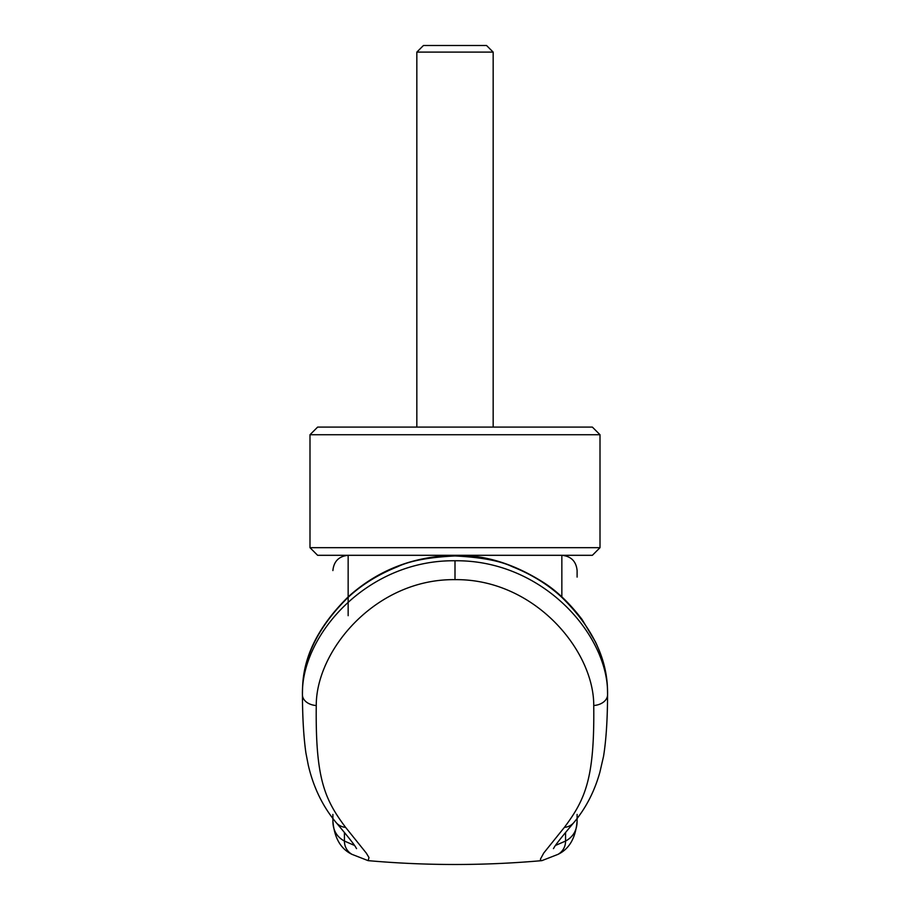 <?xml version="1.0" encoding="UTF-8"?>
<svg xmlns="http://www.w3.org/2000/svg" width="910" height="910" viewBox="0 0 910 910"><rect width="100%" height="100%" fill="white"/><g stroke="black" fill="none" stroke-linecap="round" stroke-linejoin="round"><path stroke-width="1.36" d="M416.837 52.109L423.446 45.5L486.543 45.5L493.163 52.109L416.837 52.109L416.837 427.097M455 434.73L600.009 434.73L592.376 427.097L317.624 427.097L309.991 434.73L455 434.73M600.009 547.672L592.376 555.305L317.624 555.305L309.991 547.672L600.009 547.672L600.009 434.73M455 555.953L455 555.362C484.575 554.622 514.321 563.825 544.226 582.946C557.25 591.352 569.865 603.535 582.07 619.471L595.538 642.039C602.363 656.713 606.288 671 607.3 684.9A19.838 14.503 -1.7 0 1 607.323 685.23C605.332 654.336 590.067 624.942 561.515 597.028C547.865 584.47 531.554 574.392 512.569 566.793C500.42 560.878 481.231 557.273 455 555.953C428.769 557.273 409.58 560.89 397.431 566.793C378.446 574.392 362.135 584.47 348.485 597.028C319.933 624.931 304.668 654.336 302.677 685.23L302.666 685.469A1654.698 868.857 -178.2 0 0 302.427 694.523L302.427 694.671A15.254 10.818 180 0 0 302.427 694.831A15.254 10.818 180 0 0 316.259 705.534C315.406 777.572 324.21 798.9 345.618 827.383L366.298 853.102L368.982 857.55L368.163 860.644C426.051 865.774 483.949 865.774 541.837 860.644L540.46 860.052L540.472 859.051L543.748 853.023L564.382 827.383C585.79 798.866 594.594 777.561 593.741 705.512C593.98 650.377 534.25 578.737 455 579.647C375.944 578.692 316.054 650.161 316.259 705.534M607.323 685.23L607.334 685.469A1655.699 868.97 0.6 0 1 607.573 694.523C608.904 635.544 543.02 559.73 455 560.765C367.219 559.696 301.153 635.294 302.427 694.523M577.111 571.093L577.111 577.099M541.848 860.655L557.932 854.388C569.341 848.973 575.746 837.78 577.111 820.831L577.111 814.404M354.547 845.458L344.435 841.067C336.711 836.859 332.855 830.125 332.889 820.831C334.243 837.769 340.636 848.962 352.068 854.388L352.068 854.388A15.265 15.015 -60.8 0 1 344.435 841.067L344.435 832.468M332.889 814.404L332.889 820.831M577.111 820.831C577.133 830.125 573.289 836.859 565.554 841.067L555.441 845.458M302.677 685.23L302.723 684.559M607.573 694.523L607.573 694.648A15.265 10.829 -0.1 0 1 607.573 694.808C607.47 719.787 606.128 740.285 603.546 756.324L599.906 772.112C594.548 791.404 585.858 808.216 573.857 822.56L573.857 822.56C552.836 847.472 554.634 847.051 553.428 848.62L553.428 848.62M593.741 705.512A15.265 10.829 -0.1 0 0 607.573 694.808M348.155 615.695L348.155 555.305C338.895 556.237 333.811 561.322 332.889 570.57M561.845 596.892L561.845 555.305C571.093 556.237 576.189 561.322 577.111 570.57M565.554 832.468L565.554 841.067A15.265 15.015 -119.2 0 1 557.932 854.388M564.382 827.383A15.265 14.378 40.4 0 0 573.857 822.56M455 579.647L455 560.765M345.618 827.383A15.265 14.378 139.6 0 1 336.131 822.56L336.131 822.56A15.265 14.378 139.6 0 1 336.12 822.549M493.163 52.109L493.163 427.097M309.991 547.672L309.991 434.73M302.7 684.9C304.27 654.517 319.501 625.113 348.371 596.687C378.06 569.967 413.606 556.192 455 555.362M356.572 848.62L356.561 848.62C355.366 847.051 357.164 847.472 336.131 822.56C322.72 806.465 313.427 787.321 308.274 765.139L305.919 753.025C303.701 737.521 302.541 718.127 302.427 694.831M352.068 854.388L368.152 860.655"/></g></svg>
